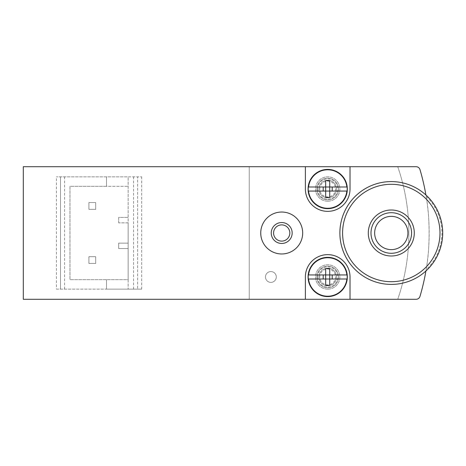 <?xml version="1.0" encoding="UTF-8"?>
<svg xmlns="http://www.w3.org/2000/svg" width="466" height="466" viewBox="0 0 466 466"><rect width="100%" height="100%" fill="white"/><g stroke="black" fill="none" stroke-linecap="round" stroke-linejoin="round"><path stroke-width="0.35" stroke-dasharray="2.33 1.75" d="M118.679 222.853L118.679 217.441L128.15 217.441L118.679 217.441L118.679 222.853L128.15 222.853L128.15 176.853L137.621 176.853L137.621 289.147L137.621 176.853L141.681 176.853L56.444 176.853L128.15 176.853L128.15 289.147L128.15 279.676L69.976 279.676L69.976 186.324L106.504 186.324L106.504 176.853L106.504 186.324L128.15 186.324L69.976 186.324L69.976 279.676L128.15 279.676L128.15 222.853L118.679 222.853M56.444 289.147L106.504 289.147L106.504 279.676L106.504 289.147L141.681 289.147L56.444 289.147L56.444 176.853M419.983 296.388A223.231 223.231 0 0 0 419.983 169.612C419.132 167.661 417.833 166.688 416.091 166.706L249.234 166.706L249.234 299.294L416.091 299.294C417.833 299.312 419.132 298.339 419.983 296.388M426.128 269.721L425.912 271.002A51.411 51.411 0 0 1 354.376 268.783A51.411 51.411 0 0 1 354.376 197.217A51.411 51.411 0 0 1 425.912 194.998L426.128 196.279A50.619 50.619 0 0 1 426.128 269.721C430.083 248.46 430.141 217.896 426.128 196.279M270.88 282.379A5.411 5.411 0 0 0 276.291 276.967A5.411 5.411 0 0 0 270.88 271.556A5.411 5.411 0 0 0 265.469 276.967A5.411 5.411 0 0 0 270.88 282.379A5.411 5.411 0 0 1 265.469 276.967A5.411 5.411 0 0 1 270.88 271.556A5.411 5.411 0 0 1 276.291 276.967A5.411 5.411 0 0 1 270.88 282.379A5.411 5.411 0 0 1 265.469 276.967A5.411 5.411 0 0 1 270.88 271.556A5.411 5.411 0 0 1 276.291 276.967A5.411 5.411 0 0 1 270.88 282.379M327.703 201.207A12.174 12.174 0 0 0 338.246 182.94A12.174 12.174 0 0 0 317.16 182.94A12.174 12.174 0 0 0 327.703 201.207A12.174 12.174 0 0 0 338.246 182.94A12.174 12.174 0 0 0 317.16 182.94A12.174 12.174 0 0 0 327.703 201.207M327.703 289.147A12.174 12.174 0 0 0 338.246 270.88A12.174 12.174 0 0 0 317.16 270.88A12.174 12.174 0 0 0 327.703 289.147A12.174 12.174 0 0 0 338.246 270.88A12.174 12.174 0 0 0 317.16 270.88A12.174 12.174 0 0 0 327.703 289.147M397.743 166.706A202.937 202.937 0 0 1 397.743 299.294A202.937 202.937 0 0 0 397.743 166.706M249.234 299.294L23.3 299.294L23.3 166.706L249.234 166.706L249.234 299.294M281.703 253.97A20.97 20.97 0 0 0 302.673 233A20.97 20.97 0 0 0 281.703 212.03A20.97 20.97 0 0 0 260.733 233A20.97 20.97 0 0 0 281.703 253.97M350.024 299.294L350.024 276.967A22.321 22.321 0 0 0 327.703 254.646A22.321 22.321 0 0 0 305.381 276.967L305.381 299.294M305.381 166.706L305.381 189.033A22.321 22.321 0 0 0 327.703 211.354A22.321 22.321 0 0 0 350.024 189.033L350.024 166.706M60.504 289.147L60.504 176.853L60.504 289.147M425.912 194.998A51.411 51.411 0 0 1 425.912 271.002A51.411 51.411 0 0 0 425.912 194.998M391.289 210.003A22.997 22.997 0 0 1 411.21 244.499A22.997 22.997 0 0 1 371.373 244.499A22.997 22.997 0 0 1 391.289 210.003M391.289 216.364A16.636 16.636 0 0 1 405.694 241.318A16.636 16.636 0 0 1 376.883 241.318A16.636 16.636 0 0 1 391.289 216.364M128.15 248.559L118.679 248.559L118.679 243.147L128.15 243.147L118.679 243.147L118.679 248.559L128.15 248.559M88.919 256.679L88.919 263.441L95.681 263.441L95.681 256.679L88.919 256.679L88.919 263.441L95.681 263.441L95.681 256.679L88.919 256.679M88.919 202.559L88.919 209.321L95.681 209.321L95.681 202.559L88.919 202.559L88.919 209.321L95.681 209.321L95.681 202.559L88.919 202.559M325.676 197.502L325.676 191.06L308.539 191.06M325.676 180.558L325.676 187L308.539 187M346.867 187L329.73 187L329.73 180.558M346.867 191.06L329.73 191.06L329.73 197.502M308.084 189.033A19.619 19.619 0 0 1 337.512 172.041A19.619 19.619 0 0 1 337.512 206.019A19.619 19.619 0 0 1 308.084 189.033M318.907 189.033A8.796 8.796 0 0 1 332.101 181.414A8.796 8.796 0 0 1 332.101 196.646A8.796 8.796 0 0 1 318.907 189.033A8.796 8.796 0 0 1 332.101 181.414A8.796 8.796 0 0 1 332.101 196.646A8.796 8.796 0 0 1 318.907 189.033M316.88 189.033A10.823 10.823 0 0 1 333.114 179.655A10.823 10.823 0 0 1 333.114 198.405A10.823 10.823 0 0 1 316.88 189.033A10.823 10.823 0 0 1 333.114 179.655A10.823 10.823 0 0 1 333.114 198.405A10.823 10.823 0 0 1 316.88 189.033M319.781 189.033A7.922 7.922 0 0 1 331.664 182.171A7.922 7.922 0 0 1 331.664 195.889A7.922 7.922 0 0 1 319.781 189.033M325.676 285.442L325.676 279L308.539 279M325.676 268.498L325.676 274.94L308.539 274.94M346.867 274.94L329.73 274.94L329.73 268.498M346.867 279L329.73 279L329.73 285.442M308.084 276.967A19.619 19.619 0 0 1 337.512 259.981A19.619 19.619 0 0 1 337.512 293.959A19.619 19.619 0 0 1 308.084 276.967M318.907 276.967A8.796 8.796 0 0 1 332.101 269.354A8.796 8.796 0 0 1 332.101 284.586A8.796 8.796 0 0 1 318.907 276.967A8.796 8.796 0 0 1 332.101 269.354A8.796 8.796 0 0 1 332.101 284.586A8.796 8.796 0 0 1 318.907 276.967M316.88 276.967A10.823 10.823 0 0 1 333.114 267.595A10.823 10.823 0 0 1 333.114 286.345A10.823 10.823 0 0 1 316.88 276.967A10.823 10.823 0 0 1 333.114 267.595A10.823 10.823 0 0 1 333.114 286.345A10.823 10.823 0 0 1 316.88 276.967M319.781 276.967A7.922 7.922 0 0 1 331.664 270.111A7.922 7.922 0 0 1 331.664 283.829A7.922 7.922 0 0 1 319.781 276.967M64.564 289.147L64.564 176.853M141.681 289.147L141.681 176.853M133.561 289.147L133.561 176.853M317.556 189.033A10.147 10.147 0 0 1 332.776 180.243A10.147 10.147 0 0 1 332.776 197.817A10.147 10.147 0 0 1 317.556 189.033M317.556 276.967A10.147 10.147 0 0 1 332.776 268.183A10.147 10.147 0 0 1 332.776 285.757A10.147 10.147 0 0 1 317.556 276.967"/><path stroke-width="0.7" d="M425.912 194.998A223.231 223.231 0 0 0 419.983 169.612A4.06 4.06 0 0 0 416.091 166.706L23.3 166.706L23.3 299.294L416.091 299.294A4.06 4.06 0 0 0 419.983 296.388A223.231 223.231 0 0 0 425.912 271.002M350.024 166.706L350.024 189.033A22.321 22.321 0 0 1 327.703 211.354A22.321 22.321 0 0 1 305.381 189.033L305.381 166.706M305.381 299.294L305.381 276.967A22.321 22.321 0 0 1 327.703 254.646A22.321 22.321 0 0 1 350.024 276.967L350.024 299.294M391.289 210.003A22.997 22.997 0 0 1 411.21 244.499A22.997 22.997 0 0 1 371.373 244.499A22.997 22.997 0 0 1 391.289 210.003M442.7 233A51.411 51.411 0 0 1 365.583 277.52A51.411 51.411 0 0 1 365.583 188.48A51.411 51.411 0 0 1 442.7 233A51.411 51.411 0 0 1 365.583 277.52A51.411 51.411 0 0 1 365.583 188.48A51.411 51.411 0 0 1 442.7 233M391.289 212.706A20.294 20.294 0 0 1 408.863 243.147A20.294 20.294 0 0 1 373.715 243.147A20.294 20.294 0 0 1 391.289 212.706M391.289 216.364A16.636 16.636 0 0 1 405.694 241.318A16.636 16.636 0 0 1 376.883 241.318A16.636 16.636 0 0 1 391.289 216.364M281.703 212.03A20.97 20.97 0 0 1 299.865 243.485A20.97 20.97 0 0 1 263.546 243.485A20.97 20.97 0 0 1 281.703 212.03M281.703 222.538A10.462 10.462 0 0 1 290.767 238.231A10.462 10.462 0 0 1 272.645 238.231A10.462 10.462 0 0 1 281.703 222.538M281.703 224.88A8.12 8.12 0 0 1 288.734 237.06A8.12 8.12 0 0 1 274.672 237.06A8.12 8.12 0 0 1 281.703 224.88M347.088 187L347.088 187A19.49 19.49 0 0 1 347.088 191.06L329.73 191.06L329.73 197.502L325.676 197.502L325.676 191.06L308.317 191.06A19.49 19.49 0 0 1 308.317 187L308.317 187M323.194 191.06L323.194 187M332.211 187L332.211 191.06M329.73 187L329.73 180.558L325.676 180.558L325.676 187L308.539 187A19.275 19.275 0 0 1 346.867 187L325.676 187L325.676 191.06L329.73 191.06L329.73 187M347.088 191.06L346.867 191.06A19.275 19.275 0 0 1 308.539 191.06L308.317 191.06M308.084 189.033A19.619 19.619 0 0 1 337.512 172.041A19.619 19.619 0 0 1 337.512 206.019A19.619 19.619 0 0 1 308.084 189.033M347.088 274.94L347.088 274.94A19.49 19.49 0 0 1 347.088 279L329.73 279L329.73 285.442L325.676 285.442L325.676 279L308.317 279A19.49 19.49 0 0 1 308.317 274.94L308.317 274.94M323.194 279L323.194 274.94M332.211 274.94L332.211 279M329.73 274.94L329.73 268.498L325.676 268.498L325.676 274.94L308.539 274.94A19.275 19.275 0 0 1 346.867 274.94L325.676 274.94L325.676 279L329.73 279L329.73 274.94M347.088 279L346.867 279A19.275 19.275 0 0 1 308.539 279L308.317 279M308.084 276.967A19.619 19.619 0 0 1 337.512 259.981A19.619 19.619 0 0 1 337.512 293.959A19.619 19.619 0 0 1 308.084 276.967M439.991 233A48.703 48.703 0 0 1 366.94 275.179A48.703 48.703 0 0 1 366.94 190.821A48.703 48.703 0 0 1 439.991 233"/></g></svg>
